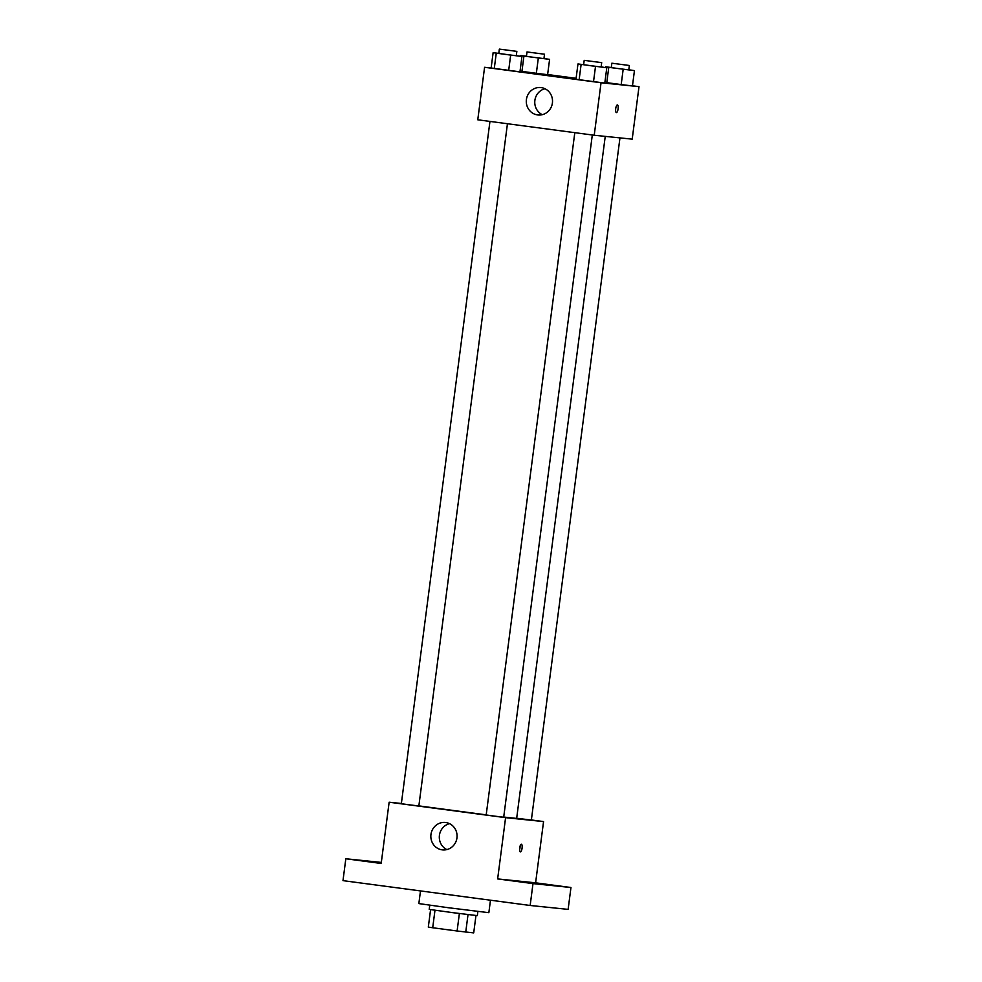 <?xml version="1.0" encoding="UTF-8"?>
<svg xmlns="http://www.w3.org/2000/svg" width="982" height="982" viewBox="0 0 982 982"><rect width="100%" height="100%" fill="white"/><g stroke="black" fill="none" stroke-linecap="round" stroke-linejoin="round"><path stroke-width="1.47" d="M459.38 913.506L457.109 930.997L432.706 927.757L428.312 927.118L430.582 909.627M475.963 915.519L473.705 932.9L457.109 930.997M468.021 914.586L465.75 932.078M477.878 911.48L477.338 915.629L453.254 912.72L429.22 909.381L429.76 905.232M434.977 910.265L432.706 927.757M420.492 890.919L418.848 903.587L448.344 907.724L488.852 912.683L490.472 900.212M531.372 819.958L543.562 821.578L535.607 882.818L570.959 887.507L568.124 909.381L530.157 905.478L342.988 880.633L345.824 858.759L381.323 862.417M552.228 885.089L539.314 883.493L552.228 885.089M524.56 882.241L511.659 880.645L524.56 882.241M535.607 882.818L497.641 878.915L532.993 883.604L530.157 905.478M570.959 887.507L532.993 883.604M543.562 821.578L505.595 817.662L497.641 878.915M505.595 817.662L389.142 802.208L381.188 863.46L345.824 858.759M456.949 837.916A13.785 13.11 95.9 0 1 442.538 849.896A13.785 13.11 95.9 0 1 430.914 834.847A13.785 13.11 95.9 0 1 445.374 822.474A13.785 13.11 95.9 0 1 456.949 837.916M370.668 861.815L357.767 860.22L370.668 861.815M503.717 817.049L516.655 818.423L605.243 136.375M418.86 805.878L486.2 814.876M389.142 802.208L401.38 803.472M489.957 121.4L401.343 803.706L408.721 804.737L418.848 805.977L507.448 123.732M516.679 818.239L531.36 820.08L619.961 137.897M592.306 134.988L503.692 817.233L494.928 816.177L486.188 814.962L574.801 132.668M521.381 844.225A3.854 1.191 -82.4 0 1 521.393 844.225A3.854 1.191 -82.4 0 1 522.068 848.215A3.854 1.191 -82.4 0 1 520.374 851.885A3.854 1.191 -82.4 0 1 519.699 847.92A3.854 1.191 -82.4 0 1 521.381 844.225M520.067 846.153A3.854 1.191 -82.4 0 1 519.601 849.688M446.859 849.59A13.785 13.11 95.9 0 1 439.384 835.719A13.785 13.11 95.9 0 1 449.523 823.653M632.482 85.79L639.012 86.661L632.199 139.149L594.22 135.246L477.768 119.792L484.58 67.292L491.135 67.967M547.637 74.534L576.103 78.314M516.299 55.655L521.945 56.526L519.957 71.833L508.676 70.459L491.135 68.004L493.124 52.697L498.795 53.384M606.778 82.66L621.189 84.575L606.778 82.66L608.766 67.341L605.636 66.813L611.307 67.5M632.457 85.95L621.189 84.575L632.457 85.95L634.446 70.63L608.766 67.341M639.012 86.661L601.045 82.746L484.58 67.292M521.933 71.391L536.344 73.306L521.933 71.391L523.922 56.084L520.791 55.544L526.462 56.244M547.612 74.681L536.344 73.306L547.612 74.681L549.601 59.374L523.922 56.084M601.144 66.911L606.79 67.783L604.802 83.102L593.521 81.715L575.98 79.272L577.968 63.965L583.639 64.652M601.045 82.746L594.22 135.246M552.4 103A13.785 13.11 95.9 0 1 537.989 114.98A13.785 13.11 95.9 0 1 526.364 99.931A13.785 13.11 95.9 0 1 540.812 87.558A13.785 13.11 95.9 0 1 552.4 103M617.396 104.939A3.854 1.191 -82.4 0 1 617.408 104.939A3.854 1.191 -82.4 0 1 618.083 108.916A3.854 1.191 -82.4 0 1 616.389 112.586A3.854 1.191 -82.4 0 1 615.714 108.621A3.854 1.191 -82.4 0 1 617.396 104.939M617.408 104.939A3.854 1.191 -82.4 0 1 618.083 108.916A3.854 1.191 -82.4 0 1 616.389 112.586M542.31 114.673A13.785 13.11 95.9 0 1 534.834 100.802A13.785 13.11 95.9 0 1 544.973 88.736M606.79 67.783L577.968 63.965M584.204 60.356L583.627 64.738L591.004 65.769L601.131 67.009L601.696 62.639L584.204 60.356L601.696 62.639M604.802 83.102L575.98 79.272M595.509 66.408L593.521 81.715M581.111 64.493L579.122 79.812M521.945 56.526L493.124 52.697M499.347 49.1L498.782 53.47L506.16 54.513L516.287 55.753L516.851 51.371L499.347 49.1L516.851 51.371M519.957 71.833L491.135 68.004M510.665 55.152L508.676 70.459M496.254 53.237L494.265 68.544M628.799 69.759L634.446 70.63M611.86 63.204L611.295 67.586L618.66 68.617L628.787 69.857L629.364 65.487L611.86 63.204L629.364 65.487M605.636 66.813L605.538 67.574M623.177 69.256L621.189 84.575M543.954 58.503L549.601 59.374M527.015 51.948L526.45 56.318L533.815 57.361L543.942 58.601L544.507 54.219L527.015 51.948L544.507 54.219M520.791 55.544L520.693 56.305M538.332 57.999L536.344 73.306"/></g></svg>
